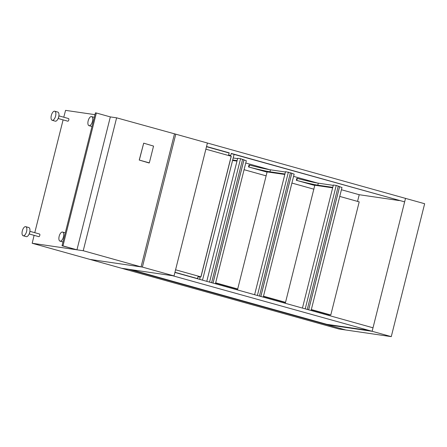 <?xml version="1.0" encoding="UTF-8"?>
<svg xmlns="http://www.w3.org/2000/svg" width="447" height="447" viewBox="0 0 447 447"><rect width="100%" height="100%" fill="white"/><g stroke="black" fill="none" stroke-linecap="round" stroke-linejoin="round"><path stroke-width="0.67" d="M174.459 133.988L141.073 266.893L83.231 250.728L116.617 117.824L175.777 134.178L207.419 143.023L174.034 275.928L121.59 268.267L338.82 328.975L391.265 336.636L424.65 203.731L405.518 198.384L372.133 331.288L391.265 336.636M63.77 117.215L65.569 110.364L94.971 114.661M110.336 116.907L96.351 112.996L62.971 245.906L76.951 249.812L110.336 116.907L116.617 117.824M141.073 266.893L90.026 259.433L32.19 243.269L34.101 235.34M34.765 232.68L63.1 119.88M83.231 250.728L32.19 243.269M89.953 259.411L121.59 268.267L128.496 269.273L345.727 329.981L326.595 324.634L372.133 331.288L172.559 275.715L372.133 331.288L373.01 327.802L174.911 272.441L174.034 275.928L142.392 267.088L89.948 259.422M175.777 134.178L142.392 267.088M267.116 171.899L284.817 174.464M249.04 164.988L249.493 165.066A19.724 1.023 -165.9 0 0 270.463 169.81L269.96 171.804A19.724 1.023 14.1 0 1 248.996 167.061L267.055 172.123M270.463 169.81L285.437 172M284.935 173.989L269.96 171.804M296.378 180.337L296.836 178.342L297.328 178.437A19.724 1.023 -165.9 0 0 318.292 183.175L317.789 185.17A19.724 1.023 14.1 0 1 296.825 180.432L314.889 185.494M318.292 183.175L333.266 185.365M332.769 187.36L317.789 185.17M285.298 303.289L314.8 185.226L332.646 187.835M233.189 157.987L237.603 158.629M237.106 160.624L232.691 159.981M232.574 160.451L236.983 161.099M339.273 186.472L336.228 185.432L333.356 185.013L302.446 308.078M336.228 185.432L305.223 308.86M291.444 173.101L285.527 171.648L254.611 294.713M288.393 172.067L257.394 295.489M206.782 281.347L237.692 158.283L240.564 158.702L209.559 282.124M243.609 159.735L240.564 158.702M237.469 289.924L267.122 171.877M341.424 189.746L359.226 194.719L357.55 201.401M311.274 309.777L329.076 314.749L328.897 315.47M131.161 269.664L326.679 324.304L326.595 324.634M329.076 314.749L330.786 315.001L359.204 201.865L339.748 196.423M313.956 189.215L291.913 183.058M266.121 175.85L244.084 169.692M215.61 283.04L237.648 289.198M263.439 296.406L285.482 302.569M215.666 282.828L237.703 288.986M263.495 296.193L285.538 302.356M311.33 309.564L330.786 315.001M230.356 155.489L230.434 155.5A0.341 0.307 -81.7 0 1 230.356 155.489L228.881 155.075A0.341 0.307 -81.7 0 1 228.674 154.662L229.21 152.846L228.747 154.673A0.341 0.307 98.3 0 0 228.959 155.087L230.434 155.5A0.341 0.307 98.3 0 0 230.808 155.249L231.267 153.422L404.641 201.871L231.222 153.595M404.641 201.871L405.518 198.384L207.419 143.023L206.542 146.51L229.21 152.846M200.094 277.52A0.341 0.307 98.3 0 0 199.887 277.106L198.412 276.699A0.341 0.307 98.3 0 0 198.038 276.944L197.574 278.777L199.636 279.353L200.094 277.52M197.501 278.755L197.96 276.933A0.341 0.307 -81.7 0 1 198.334 276.687L198.345 276.687M245.761 163.01L269.591 169.67M293.59 176.375L317.426 183.035M399.294 200.574L359.226 194.719M368.077 330.35L326.679 324.304M174.95 272.284L197.54 278.598M199.675 279.196L201.29 279.811M202.547 279.995L234.094 154.399M229.087 153.003L206.497 146.689M205.871 149.181L231.261 156.271L205.871 149.186M231.261 156.271L200.966 276.889L175.576 269.792M200.887 276.866L231.183 156.26M60.149 241.173A4.716 2.14 -74.4 0 0 63.401 237.05A4.716 2.14 -74.4 0 0 62.569 232.066A4.716 2.14 -74.4 0 0 62.446 232.038A4.716 2.14 -74.4 0 0 59.2 236.161A4.716 2.14 -74.4 0 0 60.032 241.151A4.716 2.14 -74.4 0 0 60.149 241.173M89.154 125.713A4.716 2.14 -74.4 0 0 92.4 121.59A4.716 2.14 -74.4 0 0 91.574 116.6A4.716 2.14 -74.4 0 0 91.451 116.572A4.716 2.14 -74.4 0 0 88.204 120.701A4.716 2.14 -74.4 0 0 89.031 125.685A4.716 2.14 -74.4 0 0 89.154 125.713M23.177 235.765A4.716 2.14 -74.4 0 0 23.3 235.792A4.716 2.14 -74.4 0 0 26.546 231.663A4.716 2.14 -74.4 0 0 25.719 226.679A4.716 2.14 -74.4 0 0 25.596 226.651A4.716 2.14 -74.4 0 0 22.35 230.775A4.716 2.14 -74.4 0 0 23.177 235.765L26.272 236.631A4.716 2.14 -74.4 0 0 26.39 236.653A4.716 2.14 -74.4 0 0 29.642 232.529A4.716 2.14 -74.4 0 0 28.809 227.54A4.716 2.14 -74.4 0 0 28.686 227.517M29.273 233.652A1.889 0.855 -74.4 0 0 29.832 231.641M29.144 233.96L38.8 236.659A1.375 0.626 -74.4 0 0 38.833 236.664A1.375 0.626 -74.4 0 0 39.777 235.463A1.375 0.626 -74.4 0 0 39.537 234.01A1.375 0.626 -74.4 0 0 39.498 234.005M52.182 120.299A4.716 2.14 -74.4 0 0 52.305 120.327A4.716 2.14 -74.4 0 0 55.551 116.203A4.716 2.14 -74.4 0 0 54.718 111.214A4.716 2.14 -74.4 0 0 54.601 111.191A4.716 2.14 -74.4 0 0 51.355 115.315A4.716 2.14 -74.4 0 0 52.182 120.299L55.272 121.165A4.716 2.14 -74.4 0 0 55.394 121.193A4.716 2.14 -74.4 0 0 58.641 117.069A4.716 2.14 -74.4 0 0 57.814 112.08A4.716 2.14 -74.4 0 0 57.691 112.052M58.272 118.192A1.889 0.855 -74.4 0 0 58.836 116.181M58.149 118.494L67.799 121.193A1.375 0.626 -74.4 0 0 67.838 121.198A1.375 0.626 -74.4 0 0 68.782 120.003A1.375 0.626 -74.4 0 0 68.536 118.55A1.375 0.626 -74.4 0 0 68.503 118.544M76.951 249.812L62.038 245.766L95.423 112.862L96.351 112.996M62.971 245.906L62.038 245.766M339.608 186.695L341.989 187.5L311.095 310.497M308.659 309.816L339.619 186.544L338.211 186.243L307.268 309.43M243.945 159.959L246.325 160.764L215.426 283.761M212.99 283.085L243.956 159.808L242.548 159.506L211.604 282.694M259.439 296.059L290.382 172.872L291.79 173.179L260.825 296.45M291.779 173.33L294.154 174.129L263.261 297.132M149.326 162.87L153.544 146.091L143.705 143.163L139.319 160.071L149.326 162.87M143.688 143.163L139.24 160.06L149.097 162.987M249.046 164.971L248.543 166.966M249.124 164.988L248.621 166.977M249.493 165.066L248.996 167.061M296.959 178.353L296.456 180.348M297.328 178.437L296.825 180.432M249.007 164.971L248.504 166.966M296.836 178.342L296.339 180.331M65.29 232.826L62.569 232.066M62.988 241.978L60.032 241.151M94.289 117.36L91.574 116.6M91.993 126.512L89.031 125.685M28.809 227.54L25.719 226.679M39.537 234.01L29.882 231.317M57.814 112.08L54.718 111.214M68.536 118.55L58.887 115.851M339.647 186.555L308.681 309.821M243.984 159.819L213.018 283.091M291.813 173.19L260.852 296.456"/></g></svg>
